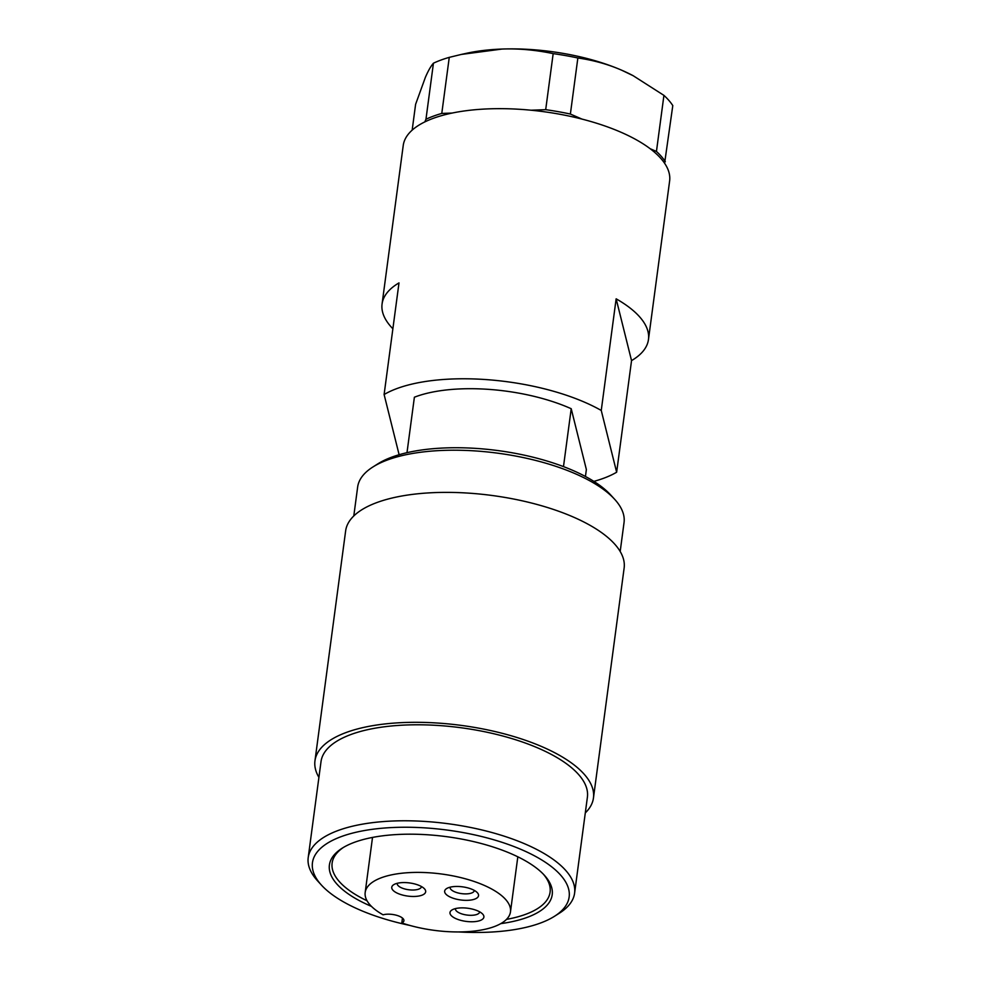<?xml version="1.0" encoding="UTF-8"?>
<svg xmlns="http://www.w3.org/2000/svg" width="981" height="981" viewBox="0 0 981 981"><rect width="100%" height="100%" fill="white"/><g stroke="black" fill="none" stroke-linecap="round" stroke-linejoin="round"><path stroke-width="1.47" d="M353.798 515.945L357.648 487.042A134.372 52.091 7.6 0 1 372.903 466.981A134.372 52.091 7.6 0 1 575.209 473.7A134.372 52.091 7.6 0 1 614.584 499.219A134.372 52.091 7.6 0 1 624.039 522.579L620.188 551.481M372.903 466.981L377.783 463.89A129.492 50.19 7.6 0 1 572.732 470.365A129.492 50.19 7.6 0 1 610.685 494.964L614.584 499.219M318.911 777.357A140.479 54.458 7.6 0 1 314.962 760.815A140.479 54.458 7.6 0 1 397.722 722.85A140.479 54.458 7.6 0 1 542.407 746.872A140.479 54.458 7.6 0 1 593.456 797.97A140.479 54.458 7.6 0 1 585.301 812.906M314.962 760.815L345.643 530.88A140.479 54.458 7.6 0 1 428.403 492.916A140.479 54.458 7.6 0 1 573.088 516.938A140.479 54.458 7.6 0 1 624.137 568.036L593.456 797.97M409.8 925.414A129.492 50.19 7.6 0 1 359.512 909.816A129.492 50.19 7.6 0 1 321.56 885.23L317.66 880.963A134.372 52.091 7.6 0 1 308.206 857.615A134.372 52.091 7.6 0 1 387.36 821.293A134.372 52.091 7.6 0 1 525.767 844.273A134.372 52.091 7.6 0 1 574.596 893.151A134.372 52.091 7.6 0 1 559.354 913.213L554.461 916.303A129.492 50.19 7.6 0 1 458.777 931.95M308.206 857.615L321.02 761.624A134.372 52.091 7.6 0 1 400.174 725.302A134.372 52.091 7.6 0 1 538.569 748.282A134.372 52.091 7.6 0 1 587.398 797.161L574.596 893.151M321.56 885.23A129.492 50.19 7.6 0 1 364.662 830.502A129.492 50.19 7.6 0 1 522.1 849.877A129.492 50.19 7.6 0 1 554.461 916.303M367.041 900.766A109.946 42.612 7.6 0 1 332.13 863.072A109.946 42.612 7.6 0 1 343.411 847.437M371.456 906.383A112.386 43.556 7.6 0 1 370.254 905.868A112.386 43.556 7.6 0 1 342.161 848.209A112.386 43.556 7.6 0 1 511.359 853.826A112.386 43.556 7.6 0 1 544.296 875.175A112.386 43.556 7.6 0 1 500.776 923.636M401.805 922.962A12.213 4.733 7.6 0 0 403.927 920.754A12.213 4.733 7.6 0 0 396.643 915.31A12.213 4.733 7.6 0 0 383.093 914.832A73.293 28.412 7.6 0 1 365.177 892.477A73.293 28.412 7.6 0 1 408.354 872.673A73.293 28.412 7.6 0 1 483.841 885.205A73.293 28.412 7.6 0 1 510.476 911.864A73.293 28.412 7.6 0 1 401.805 922.962L402.468 918.057M392.878 328.77A134.372 52.091 7.6 0 1 382.075 303.987A134.372 52.091 7.6 0 1 398.997 282.896L384.111 394.521A134.372 52.091 7.6 0 1 584.737 402.271A134.372 52.091 7.6 0 1 601.255 410.45L616.142 298.825A134.372 52.091 7.6 0 1 648.466 339.524A134.372 52.091 7.6 0 1 631.543 360.616L616.644 472.229A134.372 52.091 7.6 0 1 593.861 481.377M382.075 303.987L403.228 145.482A134.372 52.091 7.6 0 1 482.382 109.173A134.372 52.091 7.6 0 1 620.777 132.153A134.372 52.091 7.6 0 1 669.618 181.031L648.466 339.524M421.438 886.542A12.213 4.733 7.6 0 1 421.425 886.677A12.213 4.733 7.6 0 1 418.703 889.142A12.213 4.733 7.6 0 1 404.945 889.019A12.213 4.733 7.6 0 1 397.207 883.44A12.213 4.733 7.6 0 1 397.231 883.305M421.867 895.236A17.106 6.634 -172.4 0 0 424.466 888.811A17.106 6.634 -172.4 0 0 395.564 883.807A17.106 6.634 -172.4 0 0 393.7 884.703A17.106 6.634 -172.4 0 0 399.341 894.034A17.106 6.634 -172.4 0 0 421.867 895.236M479.66 911.827A12.213 4.733 7.6 0 1 479.648 911.962A12.213 4.733 7.6 0 1 476.925 914.427A12.213 4.733 7.6 0 1 463.167 914.304A12.213 4.733 7.6 0 1 455.429 908.737A12.213 4.733 7.6 0 1 455.454 908.602M480.089 920.534A17.106 6.634 -172.4 0 0 482.689 914.108A17.106 6.634 -172.4 0 0 453.798 909.105A17.106 6.634 -172.4 0 0 451.922 910A17.106 6.634 -172.4 0 0 457.563 919.32A17.106 6.634 -172.4 0 0 480.089 920.534M474.314 890.417A12.213 4.733 7.6 0 1 474.301 890.552A12.213 4.733 7.6 0 1 471.591 893.017A12.213 4.733 7.6 0 1 457.833 892.894A12.213 4.733 7.6 0 1 450.095 887.327A12.213 4.733 7.6 0 1 450.107 887.192M474.755 899.111A17.106 6.634 -172.4 0 0 477.355 892.698A17.106 6.634 -172.4 0 0 448.452 887.695A17.106 6.634 -172.4 0 0 446.588 888.59A17.106 6.634 -172.4 0 0 452.229 897.909A17.106 6.634 -172.4 0 0 474.755 899.111M563.486 466.613L571.212 408.721L586.368 469.531L585.436 476.484M406.992 452.682L414.387 397.219A109.946 42.612 7.6 0 1 569.397 407.924A109.946 42.612 7.6 0 1 571.212 408.721M631.543 360.616L616.142 298.825M616.644 472.229L601.255 410.45M384.111 394.521L399.12 454.73M664.603 163.263L672.794 105.58A134.372 52.091 7.6 0 0 663.929 95.378L656.448 151.442L650.145 148.707M412.167 130.142L415.601 104.342L425.386 77.327C428.219 70.767 430.904 66.058 433.443 63.201L425.962 119.265L424.822 121.902M452.131 113.06L441.781 113.428L449.261 57.364L461.328 54.433L502.076 49.05C518.557 48.425 535.589 49.945 553.174 53.624L545.694 109.676L531.003 110.215M581.954 119.081L570.378 114.054L577.858 57.989C593.468 60.197 608.097 64.28 621.746 70.24L633.186 75.721L663.929 95.378M553.174 53.624A134.372 52.091 7.6 0 1 577.858 57.989M461.328 54.433L466.649 53.268A122.159 47.346 7.6 0 1 502.076 49.05A122.159 47.346 7.6 0 1 621.746 70.24A122.159 47.346 7.6 0 1 632.598 75.402A122.159 47.346 7.6 0 1 632.868 75.549M433.443 63.201A134.372 52.091 7.6 0 1 449.261 57.364M545.694 109.676A134.372 52.091 7.6 0 1 570.378 114.054M425.962 119.265A134.372 52.091 7.6 0 1 441.781 113.428M656.448 151.442A134.372 52.091 7.6 0 1 665.314 161.644M543.29 874.108A109.946 42.612 7.6 0 1 550.083 892.158A109.946 42.612 7.6 0 1 506.503 919.381M510.476 911.864L517.821 856.805M365.177 892.477L372.522 837.418"/></g></svg>
